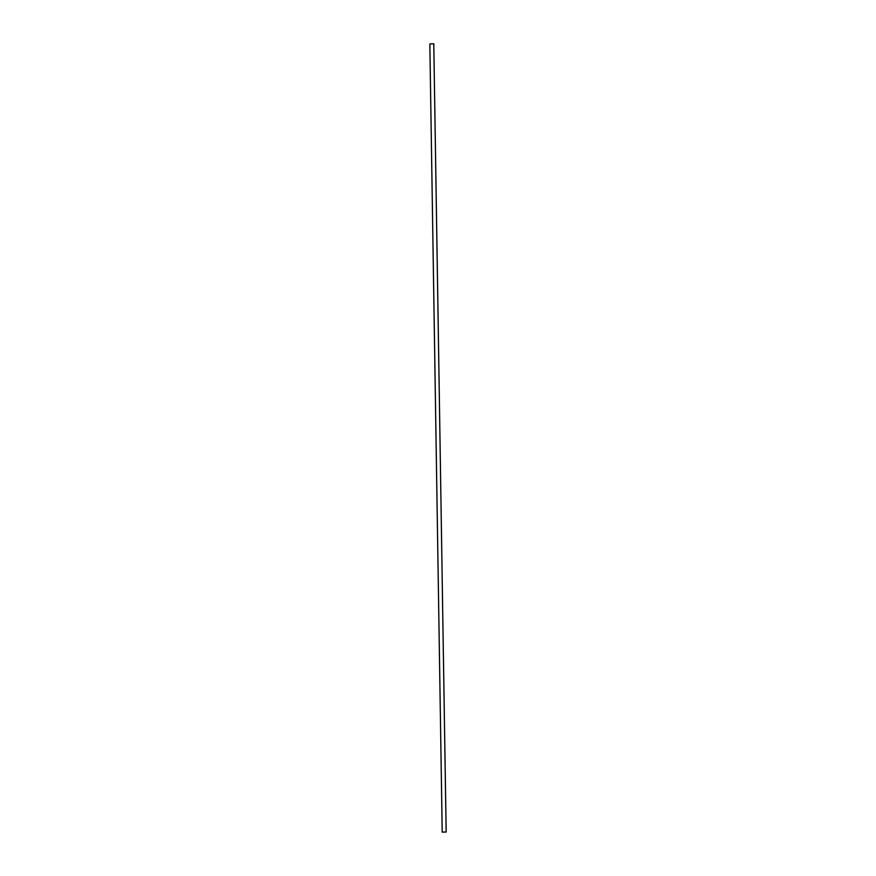 <?xml version="1.0" encoding="UTF-8"?>
<svg xmlns="http://www.w3.org/2000/svg" width="876" height="876" viewBox="0 0 876 876"><rect width="100%" height="100%" fill="white"/><g stroke="black" fill="none" stroke-linecap="round" stroke-linejoin="round"><path stroke-width="1.31" d="M442.314 832.09L446.059 832.025M433.675 43.8L429.831 43.92L433.675 43.8M433.39 43.811L430.127 43.91L433.39 43.811M433.784 43.855L446.169 832.08M429.831 43.92L442.216 832.145"/></g></svg>
